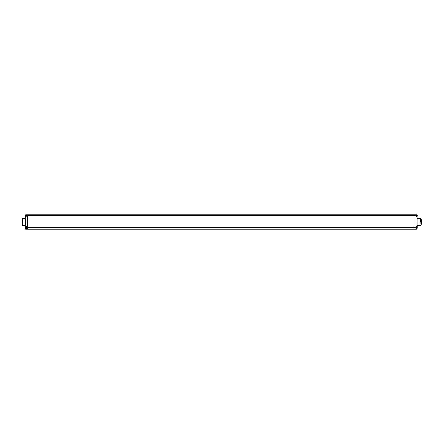 <?xml version="1.0" encoding="UTF-8"?>
<svg xmlns="http://www.w3.org/2000/svg" width="444" height="444" viewBox="0 0 444 444"><rect width="100%" height="100%" fill="white"/><g stroke="black" fill="none" stroke-linecap="round" stroke-linejoin="round"><path stroke-width="0.67" d="M414.974 227.328L27.633 227.328L27.633 229.243L416.311 229.243L416.311 227.328L414.974 227.328L414.974 214.757L414.974 229.243L416.422 229.243L416.311 226.096L416.367 227.988A0.977 0.977 0 0 0 416.966 227.711L416.96 227.705A0.971 0.971 0 0 0 417.238 227.156A0.971 0.971 0 0 1 416.96 227.705M417.06 226.878L417.06 227.156M417.06 227.583L417.06 229.187L416.422 229.243L417.06 229.187L417.005 227.655M417.06 216.439L417.06 226.446M25.602 215.229L25.602 214.757L27.633 214.757L27.633 227.328L27.633 214.757L417.005 214.757L417.06 215.301M417.06 215.729L417.06 216.012M420.407 222L420.407 219.353M26.296 214.757L26.296 215.59L416.311 215.59L416.422 216.9L416.367 215.59M25.547 216.439L25.547 226.446L25.547 225.985L26.296 225.985L26.296 229.243L416.311 229.243L416.422 227.983M416.367 229.187L416.367 227.328M417.06 216.9L417.005 226.379M416.422 225.985L417.06 225.985L416.311 226.096M417.005 216.844L416.422 216.844L417.005 216.9L417.005 216.511M416.422 214.757L417.005 214.757L417.005 215.229M416.96 215.179A0.971 0.971 0 0 1 417.238 215.729A0.971 0.971 0 0 0 416.96 215.179L416.966 215.174A0.977 0.977 0 0 0 416.367 214.896L416.367 215.867M417.238 216.012A0.971 0.971 0 0 1 416.96 216.561L416.966 216.567A0.971 0.971 0 0 0 417.238 216.012L416.96 216.012A0.977 0.688 -90 0 0 416.966 215.867A0.977 0.688 -90 0 0 416.96 215.729L417.238 215.729M417.238 226.878A0.971 0.971 0 0 0 416.96 226.329L416.966 226.318A0.971 0.971 0 0 1 417.238 226.878L416.96 226.878A0.977 0.688 -90 0 1 416.966 227.017A0.977 0.688 -90 0 1 416.96 227.156L417.238 227.156M421.661 224.298L421.661 219.702L421.661 224.298L420.823 224.298L420.823 219.702L421.661 219.702M420.823 224.298L420.823 219.702M26.296 225.985L26.296 229.243L25.547 229.187L25.602 227.655M25.547 215.729L25.547 216.012L25.547 215.729M25.547 224.592L25.486 219.408M22.2 225.43L22.256 218.515L22.2 225.43M25.547 225.985L25.602 216.511M25.602 214.757L26.24 214.813L26.24 216.789L26.24 214.896A0.977 0.977 0 0 0 25.369 215.729L25.647 215.729A0.977 0.688 90 0 0 25.641 215.867A0.977 0.688 90 0 0 25.647 216.012L25.369 216.012A0.971 0.971 0 0 0 25.647 216.561L25.647 216.561A0.977 0.977 0 0 0 26.207 216.839L25.547 216.9M26.207 216.839L25.602 216.844M25.602 226.379L25.602 226.04L26.24 226.04A0.977 0.977 0 0 0 25.369 226.878L25.647 226.878A0.977 0.688 90 0 0 25.641 227.017A0.977 0.688 90 0 0 25.647 227.156L25.369 227.156A0.971 0.971 0 0 0 25.647 227.705L25.647 227.705A0.977 0.977 0 0 0 26.24 227.988M27.633 227.328L26.296 227.328L26.263 229.232M27.633 229.243L25.602 229.243M25.641 215.174L25.641 215.174A0.971 0.971 0 0 0 25.369 215.729M25.369 216.012A0.971 0.971 0 0 0 25.647 216.561M25.641 226.318L25.641 226.318A0.971 0.971 0 0 0 25.369 226.878M25.369 227.156A0.971 0.971 0 0 0 25.647 227.705M417.06 218.459L417.06 225.541M417.005 226.878L417.005 227.156M417.005 215.729L417.005 216.012M25.547 225.541L25.547 218.459M25.602 216.012L25.602 215.729M25.602 227.156L25.602 226.878M417.116 225.485L420.351 225.485M417.116 218.515L420.351 218.515M416.4 216.839A0.977 0.977 0 0 0 416.966 216.567M416.966 226.318A0.977 0.977 0 0 0 416.4 226.046M420.684 219.841L420.407 219.841M420.684 224.159L420.407 224.159M25.486 225.485L22.256 225.485M25.486 218.515L22.256 218.515"/></g></svg>

